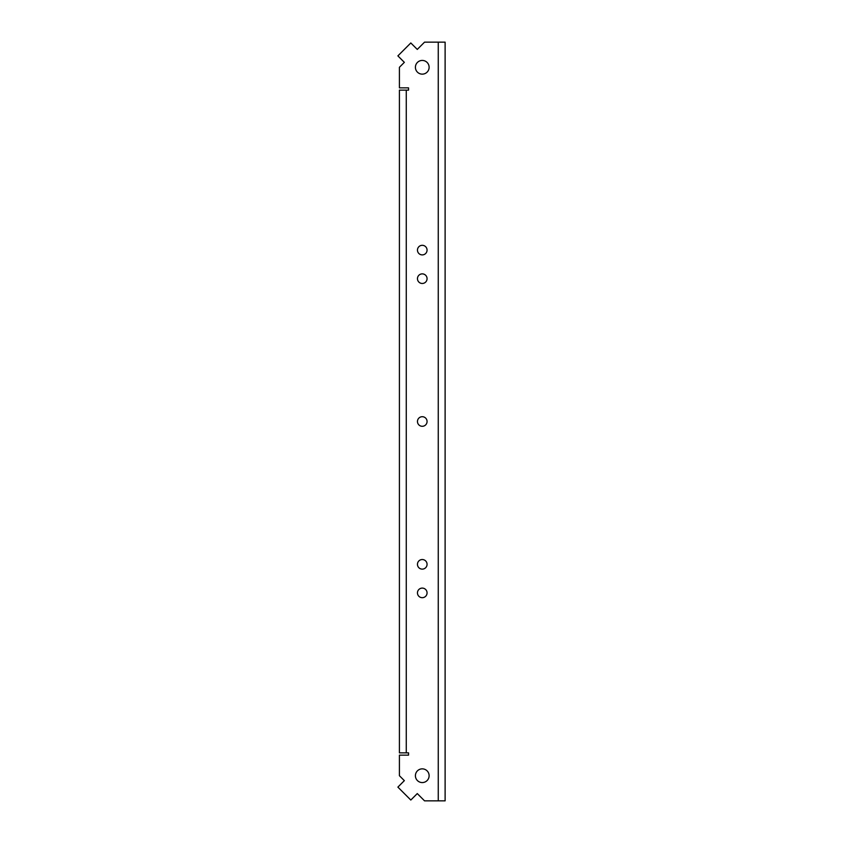 <?xml version="1.0" encoding="UTF-8"?>
<svg xmlns="http://www.w3.org/2000/svg" width="843" height="843" viewBox="0 0 843 843"><rect width="100%" height="100%" fill="white"/><g stroke="black" fill="none" stroke-linecap="round" stroke-linejoin="round"><path stroke-width="1.26" d="M422.259 768.858A6.86 6.86 0 0 0 415.409 775.708A6.86 6.86 0 0 0 422.259 782.567A6.86 6.86 0 0 0 429.119 775.708A6.86 6.86 0 0 0 422.259 768.858M422.259 60.433A6.86 6.86 0 0 0 415.409 67.292A6.86 6.86 0 0 0 422.259 74.142A6.86 6.86 0 0 0 429.119 67.292A6.86 6.86 0 0 0 422.259 60.433M422.259 559.531A4.795 4.795 0 0 0 417.464 564.325A4.795 4.795 0 0 0 422.259 569.13A4.795 4.795 0 0 0 427.064 564.325A4.795 4.795 0 0 0 422.259 559.531M422.259 273.87A4.795 4.795 0 0 0 417.464 278.675A4.795 4.795 0 0 0 422.259 283.469A4.795 4.795 0 0 0 427.064 278.675A4.795 4.795 0 0 0 422.259 273.87M422.259 588.098A4.795 4.795 0 0 0 417.464 592.892A4.795 4.795 0 0 0 422.259 597.687A4.795 4.795 0 0 0 427.064 592.892A4.795 4.795 0 0 0 422.259 588.098M422.259 245.313A4.795 4.795 0 0 0 417.464 250.108A4.795 4.795 0 0 0 422.259 254.902A4.795 4.795 0 0 0 427.064 250.108A4.795 4.795 0 0 0 422.259 245.313M422.259 416.705A4.795 4.795 0 0 0 417.464 421.5A4.795 4.795 0 0 0 422.259 426.295A4.795 4.795 0 0 0 427.064 421.5A4.795 4.795 0 0 0 422.259 416.705M438.255 42.15L445.115 42.15L445.115 800.85L438.255 800.85L438.255 42.15L424.545 42.15L417.274 49.421L410.815 42.961L397.885 55.88L404.345 62.35L399.413 67.292L399.413 87.851L408.549 87.851L408.549 90.138L399.413 90.138L399.413 752.862L408.549 752.862L408.549 755.149L399.413 755.149L399.413 775.708L404.345 780.65L397.885 787.12L410.815 800.039L417.274 793.579L424.545 800.85L438.255 800.85M406.263 90.138L406.263 752.862"/></g></svg>

